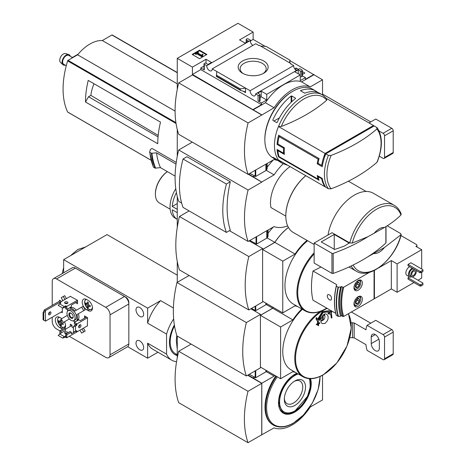 <?xml version="1.0" encoding="UTF-8"?>
<svg xmlns="http://www.w3.org/2000/svg" width="466" height="466" viewBox="0 0 466 466"><rect width="100%" height="100%" fill="white"/><g stroke="black" fill="none" stroke-linecap="round" stroke-linejoin="round"><path stroke-width="0.7" d="M295.828 70.127L296.551 70.255M302.3 73.576L303.116 74.047M252.887 45.394A3.885 2.243 60 0 1 250.289 40.559L250.498 40.216L248.232 38.905A1.019 0.588 0 0 0 246.788 38.905L246.497 39.074A1.019 0.588 0 0 0 246.199 39.488A1.019 0.588 0 0 0 246.497 39.907L248.518 41.078L245.052 43.076L239.559 39.907L253.143 32.061L253.143 39.406L265.113 46.315M289.963 60.662L322.53 79.797L310.24 86.892A40.088 23.143 120 0 0 274.107 107.757L261.816 115.015L192.435 74.956L178.705 82.884L248.087 122.942A99.514 57.458 120 0 0 248.087 174.354L274.107 159.494A40.088 23.143 120 0 0 277.282 160.292M322.53 94.93L322.53 79.797M253.143 32.061L237.969 23.3L177.261 58.349L192.435 67.116L206.024 59.269L211.517 62.438L208.046 64.442L206.024 63.277A1.019 0.588 0 0 0 204.58 63.277L204.289 63.44A1.019 0.588 0 0 0 203.992 63.859A1.019 0.588 0 0 0 204.289 64.273L206.747 65.694L250.289 40.559M296.248 70.43A3.885 2.243 60 0 1 293.65 65.595L290.568 63.819L290.97 63.586L290.97 64.052M299.341 68.881L255.601 93.899L258.059 95.32A1.019 0.588 0 0 0 259.504 95.32L259.795 95.151A1.019 0.588 0 0 0 260.092 94.738A1.019 0.588 0 0 0 259.795 94.318L257.768 93.153L261.24 91.15L266.733 94.318L300.267 74.956L294.774 71.787L298.246 69.784L300.267 70.954A1.019 0.588 0 0 0 301.712 70.954L302.003 70.785A1.019 0.588 0 0 0 302.3 70.366A1.019 0.588 0 0 0 302.003 69.952L299.749 68.648L299.341 68.881M294.658 68.799L296.073 67.984L296.073 69.982M302.3 71.578L304.851 73.046L302.3 74.519M296.073 67.984L298.281 69.253M290.97 63.586L259.277 45.284L258.869 45.517L255.77 43.728L212.234 68.863L250.114 90.73L293.65 65.595M250.498 40.216L250.498 42.086M263.739 73.232A14.982 8.65 180 0 1 242.553 73.232A14.982 8.65 180 0 1 242.553 60.994A14.982 8.65 180 0 1 263.739 60.994A14.982 8.65 180 0 1 263.739 73.232L263.739 73.232M245.337 42.913L244.475 42.744M300.267 70.954L300.267 80.635L305.469 77.63L305.469 79.296L313.857 74.455M250.498 40.932L253.143 39.406M199.535 58.693L206.904 54.435L199.535 50.182L192.161 54.435L199.535 58.693M206.747 65.694A3.885 2.243 -120 0 0 208.372 69.696A3.885 2.243 -120 0 0 211.436 70.809A3.885 2.243 -120 0 0 212.234 68.863M250.114 90.73A3.885 2.243 -120 0 0 251.739 94.732A3.885 2.243 -120 0 0 254.797 95.845A3.885 2.243 -120 0 0 255.601 93.899M305.469 77.63L302.3 75.801M373.883 126.088A39.86 23.015 120 0 0 373.47 125.5L326.753 98.641M377.268 161.877C382.772 147.722 382.743 136.346 377.175 127.742L374.192 125.913L324.697 154.491L325.39 154.893M325.32 186.563L324.697 186.202L324.697 185.538M331.105 188.806A38.299 22.112 -60 0 1 326.922 174.529A38.299 22.112 -60 0 1 331.105 155.423A162.255 93.678 0 0 0 376.901 128.983A38.299 22.112 -60 0 1 376.901 162.36A162.255 93.678 180 0 1 331.105 188.806L328.402 188.742L325.792 187.239A39.86 23.015 -60 0 1 322.262 178.426L321.68 178.763A39.86 23.015 120 0 0 325.07 186.819L278.452 159.908A39.86 23.015 -60 0 1 278.452 126.525L325.07 153.436A39.86 23.015 120 0 0 321.68 165.407L318.068 163.321L317.206 163.822A39.86 23.015 -60 0 1 318.115 159.122L279.087 136.59A39.86 23.015 120 0 0 277.864 143.971L277.078 144.425A39.86 23.015 -60 0 1 278.61 135.198L319.082 158.568A39.86 23.015 120 0 0 318.068 163.321M321.68 178.763L318.068 176.678A39.86 23.015 120 0 0 319.082 180.266L278.61 156.896A39.86 23.015 -60 0 1 277.078 149.435L283.584 153.192A39.86 23.015 -60 0 1 283.584 148.182L277.078 144.425M278.843 160.129A39.657 22.898 -60 0 0 282.775 163.56L280.293 162.127A39.657 22.898 -60 0 1 277.287 159.756L272.948 157.258A39.657 22.898 120 0 0 275.959 159.622L273.064 157.957A39.657 22.898 -60 0 1 264.851 139.8A39.657 22.898 -60 0 1 292.893 91.231A39.657 22.898 -60 0 1 312.727 89.268L315.616 90.934A39.657 22.898 -60 0 1 317.666 92.396M278.54 126.472A39.657 22.898 -60 0 1 322.431 94.872L319.95 93.439A39.657 22.898 120 0 0 304.747 93.177L300.413 90.672A39.657 22.898 -60 0 1 315.616 90.934M295.496 98.128L295.496 98.518L295.496 98.128L291.739 95.961L291.163 96.013A39.657 22.898 -60 0 0 272.948 119.675L272.948 120.49L272.948 119.675M295.496 98.518A39.657 22.898 120 0 0 277.287 122.179L276.705 122.657L272.948 120.49M275.959 159.622A39.657 22.898 120 0 0 278.243 160.671M192.435 67.116L192.435 74.455L261.816 114.846M177.261 58.349L177.261 89.408M253.143 109.51L261.531 104.669L261.531 102.998L266.733 99.992L266.733 94.318M313.857 74.793L301.566 81.882A40.088 23.143 -60 0 0 265.434 102.747L253.143 109.842M258.059 95.32L258.059 100.994A1.019 0.588 0 0 0 259.504 100.994L259.795 100.831A1.019 0.588 0 0 0 260.092 100.411L260.092 94.738M258.059 100.994L261.531 102.998M266.733 99.992L261.24 96.823L260.092 97.481M245.559 92.606L245.559 88.103L240.24 88.872L240.631 90.462L244.935 91.697L245.559 92.606L242.961 91.109M216.393 76.407L216.789 71.496M203.992 66.12L200.817 67.949L204.289 69.952A1.019 0.588 0 0 1 203.992 69.533L203.992 63.859M302.003 70.785L302.003 76.459A1.019 0.588 0 0 0 302.3 76.045L302.3 70.366M302.003 76.459L301.712 76.628A1.019 0.588 0 0 1 300.267 76.628M289.84 62.927L289.963 60.161L289.497 62.729M260.733 46.122L266.051 46.355L289.963 60.161M301.566 81.882L310.24 86.892M265.434 102.747L274.107 107.757M264.851 139.8L264.851 138.967A38.637 22.304 -60 0 1 292.17 91.651L292.893 91.231M261.816 115.015L248.087 122.942M178.705 82.884A99.514 57.458 120 0 0 178.705 134.295L248.087 174.354M206.397 54.726L199.535 50.765L199.535 50.182M199.535 50.765L192.668 54.726M202.512 55.937L203.013 54.295L202.5 54.167L201.848 55.372L197.537 52.885L198.417 52.373L197.869 52.058L195.411 53.479L195.965 53.794L196.844 53.287L201.976 56.246L202.512 55.937L202.512 56.52L203.013 54.295M195.411 53.479L195.411 54.062L195.965 54.376L196.844 53.87L201.976 56.829L201.976 56.246M201.976 56.829L202.512 56.52M196.844 53.87L196.844 53.287M195.965 54.376L195.965 53.794M198.044 53.176L198.417 52.373M261.531 104.669L200.817 69.615L200.817 67.949M261.24 91.15L261.24 96.823M206.024 59.269L206.024 63.277M192.435 74.455L200.817 69.615M298.246 69.784L298.246 73.791M240.24 88.872L216.329 75.067M243.293 73.628A13.025 7.52 180 0 1 240.124 68.875A13.025 7.52 180 0 1 253.143 61.192A13.025 7.52 180 0 1 266.168 68.875A13.025 7.52 180 0 1 262.999 73.628M278.452 126.525L281.283 126.455A162.255 93.678 0 0 0 326.736 100.213L326.683 98.681M331.105 155.423L328.402 155.359L325.792 153.856A39.86 23.015 -60 0 0 322.262 166.741L317.206 163.822M376.901 162.36L377.274 161.877M376.796 127.422L376.901 128.983M322.262 178.426L317.206 175.507A39.86 23.015 -60 0 0 318.115 179.154L279.087 156.623L278.61 156.896M278.522 150.268L277.864 150.646L284.371 154.403A39.86 23.015 120 0 1 284.371 147.728L277.864 143.971M277.864 150.646A39.86 23.015 120 0 0 279.087 156.623M325.07 186.819L325.379 186.645M325.07 153.436L373.47 125.5M322.565 164.9L321.68 165.407M324.697 154.491L324.697 156.821M291.739 101.728L291.739 95.961M291.163 102.275L291.163 96.013M279.437 117.863L273.921 121.049M284.26 152.801L283.584 153.192M318.651 176.34L318.068 176.678M318.616 178.862L318.115 179.154M284.371 147.728L283.584 148.182M280.054 136.031L279.087 136.59M319.082 158.568L318.115 159.122M373.977 233.524A14.312 8.26 -60 0 1 384.403 227.507L367.89 236.728L352.267 243.083L349.78 242.92L332.06 232.691L314.142 243.036L314.142 263.063L331.943 273.338A1.019 0.588 0 0 0 333.202 273.42A163.537 94.417 0 0 0 367.89 256.754L384.403 247.539A14.312 8.26 -60 0 1 373.977 253.556M349.78 242.92A38.02 21.954 -60 0 1 394.236 205.314C397.463 207.224 399.781 210.154 401.209 214.104L400.964 214.972C396.409 219.527 390.887 223.709 384.403 227.507M248.663 174.016L261.816 182.113L248.232 174.267M177.261 129.437L177.261 156.506M261.671 233.606L274.107 226.593A40.088 23.143 120 0 0 287.639 225.87M192.289 142.136L178.705 149.982L248.087 190.041A99.514 57.458 120 0 0 248.087 241.446L261.816 233.687M253.143 176.602L254.302 175.938M254.593 176.107L253.143 176.94M267.193 167.277A40.088 23.143 -60 0 1 273.35 159.931M178.705 149.982A99.514 57.458 120 0 0 178.705 201.394L181.647 203.094M229.441 230.682L248.087 241.446M183.039 158.999L186.959 156.733L230.32 181.769A99.514 57.458 120 0 0 230.32 230.175L226.406 232.435L183.039 207.399A88.517 51.103 120 0 1 183.039 158.999L226.406 184.035A88.517 51.103 120 0 0 226.406 232.435M91.26 82.144L88.225 80.397A79.517 45.913 120 0 0 85.488 102.007L88.523 96.747L90.87 95.39A30.709 17.731 -60 0 1 93.998 83.729M158.195 135.396L90.87 95.39M158.056 136.893L88.523 96.747M176.247 162.418L152.038 148.444L150.477 149.341L149.644 152.009M151.403 153.238L149.813 152.324A85.756 49.513 -60 0 0 153.506 167.23L155.091 168.144A85.756 49.513 -60 0 1 151.403 153.238L156.564 152.854L176.02 164.084M175.105 176.107L160.455 167.644L155.091 168.144M266.243 170.317L274.107 174.855L261.816 181.944M283.182 163.787A40.088 23.143 120 0 0 274.107 174.855M270.921 207.527L285.815 216.125L270.921 207.527A30.663 17.702 -60 0 1 290.05 166.601M261.816 182.113L248.087 190.041M160.455 167.644A81.666 47.148 -60 0 1 156.564 152.854M112.306 35.084A0.612 0.355 120 0 0 111.91 35.008L102.322 40.548A36.185 20.888 120 0 0 77.612 54.807L68.024 60.347A0.612 0.355 120 0 0 67.622 60.883A79.517 45.913 120 0 0 67.622 112.015A0.612 0.355 120 0 0 67.85 112.149M177.261 83.81L102.322 40.548M175.094 111.089L77.612 54.807M85.488 102.007L157.758 143.732A79.517 45.913 120 0 1 160.502 122.121L88.225 80.397M384.403 247.539L401.214 234.555M353.106 265.026A36.552 21.104 -60 0 0 377.734 268.212A36.552 21.104 -60 0 0 400.964 234.998L400.673 233.565L387.199 225.783M328.012 235.027A38.02 21.954 -60 0 1 346.646 200.863A38.02 21.954 -60 0 1 373.342 193.25L394.236 205.314M314.142 244.522L293.265 232.464A35.975 20.772 -60 0 1 285.815 215.997A35.975 20.772 -60 0 1 305.847 175.723M285.815 215.828A35.567 20.533 -60 0 1 285.815 215.659A35.567 20.533 -60 0 1 305.801 175.694M230.32 181.769L226.406 184.035M385.86 226.622L385.86 243.025A1.019 0.588 0 0 0 386.011 242.71L386.011 226.523M385.86 243.025A163.537 94.417 180 0 1 367.89 256.754M314.142 243.036L331.943 253.312A1.019 0.588 0 0 0 333.202 253.393A163.537 94.417 0 0 0 367.89 236.728M334.238 234.439L321.225 241.947L334.652 249.456A159.04 91.819 0 0 0 344.747 245.879L349.11 243.025L334.238 234.439L334.238 249.45M78.171 54.143L71.805 57.813L72.108 57.988M72.329 57.86A2.045 0.652 -136.2 0 0 71.805 57.813M66.248 65.758L63.691 64.279A5.109 2.953 -60 0 1 62.91 60.184A5.109 2.953 -60 0 1 66.248 55.681A5.109 2.953 -60 0 1 68.799 55.431L72.207 57.394M65.182 65.141A5.918 3.419 -60 0 1 62.904 64.692A5.918 3.419 -60 0 1 62.502 59.858A5.918 3.419 -60 0 1 66.248 55.023A5.918 3.419 -60 0 1 68.764 54.539A5.918 3.419 -60 0 1 70.296 56.293M62.904 64.692L60.469 62.362A5.109 2.953 -60 0 1 60.12 58.186A5.109 2.953 -60 0 1 63.353 54.009A5.109 2.953 -60 0 1 65.525 53.596L68.764 54.539M370.773 121.911L322.53 94.056M379.289 156.133L383.093 158.329A2.045 1.182 -120 0 0 384.118 158.428L392.786 153.425A2.045 1.182 -120 0 0 393.211 152.487L393.211 130.789A2.045 1.182 -120 0 0 391.766 128.284L375.747 119.04L369.014 122.925M384.118 158.428A2.045 1.182 -120 0 0 384.537 157.496L384.537 135.798A2.045 1.182 -120 0 0 383.093 133.293L379.085 130.975M267.193 163.49L267.193 168.861L266.383 170.142A2.045 1.182 180 0 1 265.905 170.573L255.747 176.439L249.823 173.352M177.261 203.56L172.257 206.45A24.529 14.161 -60 0 1 176.404 192.65M175.775 188.695A24.529 14.161 -60 0 0 175.111 218.129L177.261 219.37A24.529 14.161 -60 0 1 172.257 209.787L177.261 212.671M359.245 282.722A2.953 1.701 -60 0 1 359.245 285.134L359.245 282.722L357.434 282.559A2.953 1.701 -60 0 1 359.245 282.722L357.364 281.639M355.628 287.219L357.434 287.382A2.953 1.701 -60 0 1 355.628 287.219A2.953 1.701 -60 0 1 355.348 286.176A2.953 1.701 -60 0 1 355.628 284.808A2.953 1.701 -60 0 1 357.434 282.559M359.245 298.916A2.953 1.701 -60 0 1 359.245 301.321L359.245 298.916L357.434 298.753A2.953 1.701 -60 0 1 359.245 298.916L357.364 297.826M355.628 303.407L357.434 303.57A2.953 1.701 -60 0 1 355.628 303.407A2.953 1.701 -60 0 1 355.348 302.364A2.953 1.701 -60 0 1 355.628 301.001A2.953 1.701 -60 0 1 357.434 298.753M411.822 276.763A5.109 2.953 -60 0 1 409.521 276.88L406.917 275.377A5.109 2.953 -60 0 1 406.166 271.189A5.109 2.953 -60 0 1 409.62 266.698M410.919 262.772L408.03 264.443L408.03 265.777L420.023 272.703L420.891 272.703L422.918 271.532L422.918 269.697L410.919 262.772M378.608 267.909L391.329 260.558L397.114 263.896L421.689 249.712L421.689 268.987M397.114 263.896L397.114 292.275L391.329 288.937L374.419 298.7L374.058 298.49L374.058 298.91L343.692 316.437A57.644 33.284 -60 0 1 343.692 287.231L369.596 272.278M421.689 272.243L421.689 278.085L418.002 280.212M413.954 282.553L397.114 292.275M409.567 276.903L408.03 277.794L408.03 279.128L420.023 286.054L420.891 286.054L422.918 284.889L422.918 283.054L412.13 276.827M358.156 290.231A5.93 3.425 -60 0 1 355.197 290.522A5.93 3.425 -60 0 1 355.197 283.678A5.93 3.425 -60 0 1 361.121 280.252A5.93 3.425 -60 0 1 362.03 285.006A5.93 3.425 -60 0 1 358.156 290.231M358.156 306.418A5.93 3.425 -60 0 1 355.197 306.71A5.93 3.425 -60 0 1 355.197 299.865A5.93 3.425 -60 0 1 361.121 296.446A5.93 3.425 -60 0 1 362.03 301.193A5.93 3.425 -60 0 1 358.156 306.418M374.058 270.548L374.058 298.49M343.692 316.437L342.801 316.455A58.262 33.639 -60 0 1 342.801 287.242L341.502 286.491L340.599 287.015L338.106 287.196L336.382 286.2A62.351 35.998 -60 0 0 336.382 315.406L336.277 315.197A62.176 35.894 -60 0 1 336.271 286.019C333.796 297.174 333.796 306.937 336.277 315.284M342.801 287.242L343.692 287.231M336.277 285.99L336.72 284.685L313.001 270.991A203.636 117.566 0 0 0 320.969 267.006M342.801 316.455L341.502 315.703L340.599 316.222L338.106 316.402L336.277 315.197M335.736 313.327L313.001 300.203C310.968 292.165 310.968 282.425 313.001 270.991M327.942 298.182C329.142 299.871 330.237 300.424 331.233 299.842C331.978 297.034 330.953 295.24 328.146 294.465C327.045 295.077 326.975 296.318 327.942 298.182M314.142 252.77A39.86 23.015 -60 0 0 305.189 310.933L293.201 304.013A39.86 23.015 -60 0 1 286.159 275.622A39.86 23.015 -60 0 1 307.618 240.753M307.018 240.409A40.088 23.143 120 0 0 295.065 254.052L282.775 261.146L282.775 312.884L295.065 305.795A40.088 23.143 120 0 0 297.442 306.459M177.261 196.535L177.261 227.443M253.725 243.369L254.302 243.036M254.011 243.537L254.593 243.2M268.061 233.198A40.088 23.143 -60 0 1 273.35 227.029M288.407 227.425A40.088 23.143 120 0 0 274.829 242.367L267.111 237.91M274.829 242.367L262.684 249.38L262.684 248.541L248.809 256.556A107.221 61.902 120 0 0 248.809 309.966L262.684 301.956L262.684 301.286M288.442 227.484A40.088 23.143 120 0 0 274.888 242.402L262.597 249.496L262.597 301.234L282.775 312.884M295.065 254.052L274.888 242.402M282.775 261.146L262.597 249.496M189.109 210.906L179.427 216.498A107.221 61.902 120 0 0 179.427 269.907L248.809 309.966M249.1 240.864L262.684 248.541M179.427 216.498L248.809 256.556M421.689 249.712L415.905 246.374L416.336 246.124A2.045 1.182 0 0 0 416.936 245.291A2.045 1.182 0 0 0 416.336 244.452L400.958 235.575M391.329 260.558L391.329 288.937M374.419 270.373L374.419 298.7M340.599 316.222A60.452 34.903 -60 0 1 340.599 287.015M341.502 315.703A58.262 33.639 -60 0 1 341.502 286.491M408.03 264.443L420.023 271.369L420.023 272.703M420.023 271.369L420.891 271.369L420.891 272.703M420.891 271.369L422.918 270.198M408.03 277.794L420.023 284.72L420.023 286.054M420.023 284.72L420.891 284.72L420.891 286.054M420.891 284.72L422.918 283.549M415.888 270.315A3.885 2.243 -60 0 1 415.905 273.49A3.885 2.243 -60 0 1 413.523 276.46A3.885 2.243 -60 0 1 411.577 276.653A3.885 2.243 -60 0 1 411.344 272.604A3.885 2.243 -60 0 1 414.909 269.75M413.523 275.371A2.557 1.474 -60 0 1 412.241 275.499A2.557 1.474 -60 0 1 412.241 272.552A2.557 1.474 -60 0 1 414.798 271.072A2.557 1.474 -60 0 1 415.189 273.123A2.557 1.474 -60 0 1 413.523 275.371M411.577 276.653L410.132 275.814A3.885 2.243 -60 0 1 409.899 271.771A3.885 2.243 -60 0 1 413.464 268.917M409.521 276.88A5.109 2.953 -60 0 1 408.764 272.686A5.109 2.953 -60 0 1 412.224 268.2M356.403 298.193A4.602 2.656 -60 0 1 360.69 299.283A4.602 2.656 -60 0 1 357.434 304.915L356.711 305.335A5.621 3.245 -60 0 1 354.352 305.801M359.909 296.172A5.621 3.245 -60 0 1 360.69 298.45L360.69 299.283M356.711 305.335L357.434 304.915A4.602 2.656 -60 0 1 354.352 301.752M359.245 301.321A2.953 1.701 -60 0 1 357.434 303.57L359.245 301.321L357.364 300.238L357.364 298.793A2.557 1.474 -60 0 1 357.364 299.032A2.557 1.474 -60 0 1 356.461 301.362L357.364 300.238M356.403 282.006A4.602 2.656 -60 0 1 360.69 283.095A4.602 2.656 -60 0 1 357.434 288.728L356.711 289.141A5.621 3.245 -60 0 1 354.352 289.607M359.909 279.979A5.621 3.245 -60 0 1 360.69 282.256L360.69 283.095M356.711 289.141L357.434 288.728A4.602 2.656 -60 0 1 354.352 285.559M359.245 285.134A2.953 1.701 -60 0 1 357.434 287.382L359.245 285.134L357.364 284.044L357.364 282.606A2.557 1.474 -60 0 1 357.364 282.845A2.557 1.474 -60 0 1 356.461 285.169L357.364 284.044M355.383 302.469L357.434 303.57M355.558 302.486L356.461 301.362A2.557 1.474 -60 0 1 355.36 302.265M355.383 286.281L357.434 287.382M355.558 286.293L356.461 285.169A2.557 1.474 -60 0 1 355.36 286.072M177.261 209.333L172.257 206.45M170.154 209.187L159.384 202.972A19.269 11.126 -60 0 1 155.394 194.153A19.269 11.126 -60 0 1 167.358 171.634M155.394 194.153L155.394 193.652A18.652 10.77 -60 0 1 167.317 171.61M268.061 230.088L268.061 236.454L267.251 237.742A2.045 1.182 180 0 1 266.773 238.173L256.615 244.038L249.823 240.45M177.261 261.467L177.261 282.344M253.725 310.467L254.302 310.135M254.593 310.298L254.011 310.636M331.239 310.729A204.341 156.78 87.8 0 1 330.947 312.342L329.299 310.752L322.711 311.888L317.969 319.833A204.341 57.068 -138.1 0 0 316.67 317.876A203.223 150.384 81.1 0 1 316.472 319.268A204.37 57.073 41.9 0 1 318.045 321.662A201.871 154.887 -27.8 0 0 320.369 318.925A203.729 150.757 -98.9 0 0 320.567 317.527A201.708 154.759 152.2 0 1 318.738 319.711L323.025 312.68L328.891 311.696L330.312 313.03A201.708 56.328 -161.9 0 1 328.314 313.053A203.729 70.302 45.1 0 1 328.815 314.049A201.871 56.374 18.1 0 0 331.309 314.002A204.37 156.803 -92.2 0 0 331.844 311.084M330.808 310.478A204.341 156.78 87.8 0 1 330.563 311.824M317.608 319.286L322.379 311.562L329.229 310.711M316.67 317.876L316.239 317.626A203.223 150.384 81.1 0 1 316.041 319.018A204.37 57.073 41.9 0 1 317.614 321.412L318.045 321.662M316.472 319.268L316.041 319.018M320.567 317.527L320.136 317.276A201.708 154.759 152.2 0 1 319.07 318.552M330.312 313.03L329.881 312.779A201.708 56.328 -161.9 0 1 327.883 312.803A203.729 70.302 45.1 0 1 328.379 313.799L328.815 314.049M328.314 313.053L327.883 312.803M331.646 318.068A202.687 117.018 0 0 0 331.92 317.894A204.195 117.892 -120 0 0 331.512 314.317L331.081 314.067A202.11 116.686 180 0 1 330.802 314.241A204.213 117.904 60 0 1 331.215 317.818L331.646 318.068A204.213 117.904 60 0 0 331.239 314.492L330.802 314.241M319.775 322.897A202.378 116.844 180 0 1 318.418 323.62A204.213 117.904 -120 0 0 318.231 322.006A202.11 116.686 180 0 1 317.928 322.163A204.195 117.892 60 0 1 318.115 323.777A202.378 116.844 180 0 1 316.752 324.487A204.102 117.84 60 0 1 316.793 324.849A202.436 116.873 0 0 0 318.162 324.132A204.195 117.892 60 0 1 318.336 325.74A202.687 117.018 0 0 0 318.639 325.577A204.213 117.904 -120 0 0 318.459 323.975A202.436 116.873 0 0 0 319.816 323.253A204.289 117.945 -120 0 0 319.775 322.897L319.338 322.647A202.378 116.844 180 0 1 318.365 323.165M318.231 322.006L317.795 321.756A202.11 116.686 180 0 1 317.492 321.913A204.195 117.892 60 0 1 317.684 323.526A202.378 116.844 180 0 1 316.315 324.237A204.102 117.84 60 0 1 316.356 324.598L316.793 324.849M317.928 322.163L317.492 321.913M318.115 323.777L317.684 323.526M316.752 324.487L316.315 324.237M317.777 324.336A204.195 117.892 60 0 1 317.899 325.489L318.336 325.74M327.447 320.625L325.041 323.433L322.326 323.596C318.429 321.721 323.014 311.87 326.689 314.311C328.332 315.61 328.588 317.713 327.447 320.625M324.173 314.369A4.089 2.359 -60 0 1 324.22 314.474L324.814 315.942A3.029 1.748 -60 0 1 323.253 320.148L321.948 320.276M323.107 315.127L323.253 315.307A3.029 1.748 -60 0 1 324.814 315.942M322.385 315.936L322.385 320.649A3.029 1.748 -60 0 1 322.053 320.725A3.029 1.748 -60 0 1 320.864 320.119M323.253 315.307L323.253 320.148M273.222 307.368A40.088 23.143 120 0 0 272.657 308.212L266.243 304.508M250.83 308.795L260.517 314.387L260.517 315.226L272.657 308.212M260.517 314.387L246.351 322.565A107.221 61.902 120 0 0 246.351 375.98L260.517 367.802L260.517 367.132M273.28 307.403A40.088 23.143 120 0 0 272.715 308.247L260.43 315.342L260.43 367.08L280.608 378.73L292.898 371.641A40.088 23.143 120 0 0 295.275 372.305M301.817 308.987A40.088 23.143 120 0 0 292.898 319.897L280.608 326.992L280.608 378.73M272.715 308.247L292.898 319.897M260.43 315.342L280.608 326.992M320.229 311.434A39.86 23.015 -60 0 0 296.423 346.588A39.86 23.015 -60 0 0 303.022 376.778L291.034 369.858A39.86 23.015 -60 0 1 302.364 309.302M321.627 320.783A5.109 2.953 -60 0 1 321.08 321.15A5.109 2.953 -60 0 1 320.923 321.237M324.639 314.177A5.109 2.953 -60 0 1 324.656 315.546M189.109 275.499L176.969 282.507L246.351 322.565M176.969 282.507A107.221 61.902 120 0 0 176.969 335.922L246.351 375.98M266.808 303.663L266.383 304.339A2.045 1.182 180 0 1 265.905 304.77L255.747 310.636L251.413 308.463M261.601 434.854L274.107 427.887A40.088 23.143 120 0 0 310.24 407.022L322.53 399.933L322.53 375.247M261.746 383.367L248.011 391.294A99.514 57.458 120 0 0 248.011 442.7L261.746 434.772L261.746 383.367L247.65 375.229M248.087 374.979L261.816 383.238L261.816 434.982M177.261 336.085L177.261 357.801M253.143 377.897L254.302 377.233M254.593 377.396L253.143 378.229M266.243 371.606L274.107 376.144L261.816 383.238M274.666 375.299A40.088 23.143 120 0 0 274.107 376.144M275.82 375.969A38.433 22.187 120 0 0 272.96 424.864L273.525 425.196A38.433 22.187 -60 0 1 276.385 376.295M191.136 344.1L178.705 351.277L248.011 391.294M178.705 351.277A99.514 57.458 120 0 0 178.705 402.682L248.011 442.7M282.105 411.822A22.688 13.1 120 0 0 282.448 411.938M294.92 405.403A14.982 8.65 -60 0 1 284.324 399.286A14.982 8.65 -60 0 1 294.92 380.938A14.982 8.65 -60 0 1 305.515 387.054A14.982 8.65 -60 0 1 294.92 405.403M294.203 381.38A13.025 7.52 -60 0 1 299.906 381.007A13.025 7.52 -60 0 1 302.085 391.399A13.025 7.52 -60 0 1 293.533 403.008A13.025 7.52 -60 0 1 286.881 403.568A13.025 7.52 -60 0 1 284.347 398.447M176.783 335.339L176.317 340.553L177.162 348.533M174.366 324.965A26.574 15.343 120 0 0 174.954 354.597A26.574 15.343 120 0 0 177.261 355.529M176.562 361.674A33.028 19.065 -60 0 1 171.733 360.183A33.028 19.065 -60 0 1 166.56 354.113L166.56 334.087A33.028 19.065 -60 0 1 173.661 318.942M65.38 303.541L65.525 303.162M77.519 301.537L71.304 305.125L71.304 306.797L66.824 309.383L66.824 306.378L77.449 300.244M65.665 307.146L65.665 308.713L66.824 309.383M59.887 303.71L59.887 302.37L60.871 303.04L59.596 303.873L64.221 306.546L65.38 305.877L66.824 306.378M61.04 331.413L61.04 333.085L65.525 330.499L65.525 328.827L61.04 331.413L59.887 330.749L64.366 328.157L65.525 328.827M59.887 333.749L59.887 330.749M60.755 333.248L58.151 335.421L62.776 338.089L65.38 337.256L66.824 337.757L66.824 334.751L71.304 332.165L71.304 333.837L75.789 331.25L76.942 331.914L76.942 330.912M59.596 333.918L64.221 336.586L65.956 335.922L65.665 334.087L66.824 334.751M65.665 334.087L70.15 331.501L71.304 332.165M87.567 317.771L76.942 323.905L76.651 325.408L75.498 326.072L73.471 326.573L75.783 324.237L76.942 324.907M76.942 323.905L74.339 322.402L78.824 319.816L80.269 320.649L86.484 317.061M75.702 324.522L74.339 323.736L74.339 322.402M79.08 326.637L78.678 326.573M87.352 325.909L87.567 317.684L84.532 315.936L84.532 317.934L86.268 316.932M73.471 327.994L72.026 327.161L72.026 325.157L70.296 324.155L70.296 326.41M75.783 302.539L77.519 301.787M75.783 302.789L77.519 303.791L77.519 300.285L70.296 296.364M86.629 309.715L88.074 310.548A6.233 3.6 -120 0 0 91.19 310.857A6.233 3.6 -120 0 0 92.146 305.865A6.233 3.6 -120 0 0 88.074 300.372L86.629 299.533A6.233 3.6 -120 0 0 83.507 299.224A6.233 3.6 -120 0 0 82.552 304.222A6.233 3.6 -120 0 0 86.629 309.715L88.173 308.824M61.78 318.616A6.233 3.6 -120 0 0 61.186 318.231L59.741 317.393A6.233 3.6 -120 0 0 56.625 317.084A6.233 3.6 -120 0 0 55.67 322.082A6.233 3.6 -120 0 0 59.741 327.575L61.186 328.408A6.233 3.6 -120 0 0 62.91 329.002M64.745 328.379A6.233 3.6 -120 0 0 64.454 321.79M61.186 312.051L62.345 312.721L62.345 307.799M61.547 301.415L59.45 300.203L59.45 301.205M52.227 317.23L52.227 321.453A6.134 3.542 -120 0 0 56.561 328.961L59.887 330.883M69.312 336.324L105.706 357.335A6.134 3.542 -120 0 0 108.776 357.638A6.134 3.542 -120 0 0 110.046 354.83L110.046 314.841A6.134 3.542 -120 0 0 105.706 307.327L56.561 278.953A6.134 3.542 -120 0 0 53.497 278.651A6.134 3.542 -120 0 0 52.227 281.458L52.227 305.376M78.69 319.892L78.358 319.321A7.153 4.13 -120 0 0 78.358 313.764L85.15 309.843L83.105 306.302L74.869 311.055A7.153 4.13 -120 0 0 70.057 308.276L69.725 307.706M83.105 332.264L85.15 331.087L83.455 328.151M64.71 321.645L69.364 318.954L63.265 322.478L61.221 318.936L67.32 315.412M76.313 310.222A7.153 4.13 -120 0 0 71.502 307.443L71.17 306.873M66.399 298.613L64.71 295.677L61.221 297.692L62.91 300.628M77.304 331.705L66.824 337.757M62.345 311.387L45.429 321.15L43.728 320.165L43.728 312.989L45.429 310.636L44.276 309.966L43.082 312.616L43.728 312.989M45.429 321.15L45.429 310.636L61.477 301.374M43.082 312.616L43.082 319.793L43.728 320.165M44.276 309.966L60.318 300.704M72.871 320.864A7.153 4.13 -120 0 0 74.869 321.336L75.195 321.907M79.966 330.167L81.661 333.103L83.705 331.92L82.01 328.99M78.358 319.321L76.913 320.154A7.153 4.13 -120 0 0 76.913 314.597L85.15 309.843M77.239 320.725L76.913 320.154M83.705 331.92L85.15 331.087M78.358 313.764L76.913 314.597M71.502 307.443L70.057 308.276M64.955 299.446L63.265 296.516M67.681 308.888L68.013 309.459A7.153 4.13 -120 0 0 67.419 311.422M139.823 307.548A5.417 3.128 -120 0 0 137.115 307.28A5.417 3.128 -120 0 0 137.115 313.531A5.417 3.128 -120 0 0 142.526 316.659A5.417 3.128 -120 0 0 143.359 312.319A5.417 3.128 -120 0 0 139.823 307.548M139.823 340.926A5.417 3.128 -120 0 0 137.115 340.658A5.417 3.128 -120 0 0 137.115 346.914A5.417 3.128 -120 0 0 142.526 350.042A5.417 3.128 -120 0 0 143.359 345.702A5.417 3.128 -120 0 0 139.823 340.926M166.56 354.113L147.629 343.18L147.629 358.203L127.707 346.704M166.56 334.087L147.629 323.154L147.629 308.131L63.644 259.644L107.011 234.608L177.261 275.167M63.644 272.791L63.644 259.644M108.776 357.638L127.568 346.791A6.134 3.542 -120 0 0 128.837 343.984L128.837 302.288A4.089 2.359 -120 0 0 125.942 297.279L76.797 268.905A4.089 2.359 -120 0 0 76.389 268.707M147.629 358.203L157.962 352.232M147.629 308.131L160.636 300.622L173.41 307.997M110.046 314.841L128.837 303.989A6.134 3.542 -120 0 0 124.498 296.481L75.352 268.107A6.134 3.542 -120 0 0 72.288 267.804L53.497 278.651M83.705 310.676L81.661 307.135M73.878 320.596L75.323 319.763A5.726 3.303 -120 0 0 76.203 315.179A5.726 3.303 -120 0 0 72.463 310.135A5.726 3.303 -120 0 0 69.597 309.849L68.153 310.682A5.726 3.303 -120 0 0 68.153 317.294A5.726 3.303 -120 0 0 73.878 320.596A5.726 3.303 -120 0 0 74.758 316.012A5.726 3.303 -120 0 0 71.018 310.968A5.726 3.303 -120 0 0 68.153 310.682M71.018 313.14A3.064 1.771 -120 0 0 68.846 314.393A3.064 1.771 -120 0 0 71.018 318.144A3.064 1.771 -120 0 0 73.185 316.892A3.064 1.771 -120 0 0 71.018 313.14L71.018 313.14M71.222 313.268A2.511 1.45 -120 0 0 70.15 313.239A2.511 1.45 -120 0 0 70.15 316.14A2.511 1.45 -120 0 0 72.661 317.591A2.511 1.45 -120 0 0 73.174 316.653M49.769 314.766A1.689 0.973 -60 0 1 48.924 314.847A1.689 0.973 -60 0 1 48.668 313.496A1.689 0.973 -60 0 1 49.769 312.01A1.689 0.973 -60 0 1 50.613 311.929A1.689 0.973 -60 0 1 50.87 313.28A1.689 0.973 -60 0 1 49.769 314.766M48.575 314.119A1.689 0.973 120 0 0 49.804 311.993M63.16 323.288A11.848 6.839 120 0 0 63.16 324.581A12.238 7.066 180 0 1 61.203 323.771A12.238 7.066 120 0 0 61.483 325.548A11.848 6.839 180 0 1 60.364 324.901A12.238 7.066 -60 0 1 60.085 323.119A12.238 7.066 180 0 1 58.681 321.994A11.848 6.839 -60 0 1 58.681 320.695A12.238 7.066 0 0 0 60.085 321.825A12.238 7.066 -60 0 1 60.364 319.728A11.848 6.839 0 0 0 61.483 320.375A12.238 7.066 120 0 0 61.203 322.472A12.238 7.066 0 0 0 63.16 323.288M90.194 305.51A11.848 6.839 120 0 0 90.194 306.803A12.238 7.066 180 0 1 88.237 305.993A12.238 7.066 120 0 0 88.511 307.776A11.848 6.839 180 0 1 87.392 307.123A12.238 7.066 -60 0 1 87.113 305.347A12.238 7.066 180 0 1 85.709 304.216A11.848 6.839 -60 0 1 85.709 302.923A12.238 7.066 0 0 0 87.113 304.053A12.238 7.066 -60 0 1 87.392 301.951A11.848 6.839 0 0 0 88.511 302.597A12.238 7.066 120 0 0 88.237 304.7A12.238 7.066 0 0 0 90.194 305.51M61.262 324.383L60.364 324.901M62.473 323.037L61.203 323.771M61.349 321.097L60.085 321.825M59.578 321.47L58.681 321.994M61.203 322.472L60.085 323.119M88.29 306.605L87.392 307.123M89.501 305.259L88.237 305.993M88.383 303.319L87.113 304.053M86.612 303.698L85.709 304.216M88.237 304.7L87.113 305.347M67.471 303.372A1.689 0.973 0 0 0 67.436 303.354A1.689 0.973 0 0 0 65.019 303.372M65.956 305.877L65.956 307.21L62.776 308.049L64.221 306.546M59.596 303.873L58.151 305.376L62.776 308.049M65.054 303.395A1.689 0.973 180 0 1 64.558 302.708A1.689 0.973 180 0 1 66.248 301.735A1.689 0.973 180 0 1 67.931 302.708A1.689 0.973 180 0 1 66.894 303.605A1.689 0.973 180 0 1 65.054 303.395M59.887 302.37L70.512 296.236M65.019 333.417A1.689 0.973 180 0 1 67.116 333.248M62.776 338.089L64.221 336.586M66.294 333.726A1.689 0.973 180 0 1 65.054 333.44A1.689 0.973 180 0 1 64.558 332.747A1.689 0.973 180 0 1 66.248 331.775A1.689 0.973 180 0 1 67.931 332.747A1.689 0.973 180 0 1 67.931 332.776M65.525 329.159L72.026 325.408M79.832 327.615A1.689 0.973 -60 0 1 78.993 327.703A1.689 0.973 -60 0 1 78.993 325.751A1.689 0.973 -60 0 1 80.676 324.779A1.689 0.973 -60 0 1 80.933 326.13A1.689 0.973 -60 0 1 79.832 327.615M73.471 326.573L73.471 331.914L75.498 331.413L75.498 326.072M75.498 331.413L76.651 330.749M87.567 325.781L76.942 331.914M78.643 326.969A1.689 0.973 120 0 0 78.678 326.951A1.689 0.973 120 0 0 79.867 324.843M147.629 323.154A33.028 19.065 -60 0 1 160.636 300.622M171.733 360.183L152.796 349.25A33.028 19.065 -60 0 1 147.629 343.18M349.803 337.623L354.195 337.867L366.037 344.7L366.037 345.772A44.975 25.968 -120 0 0 367.074 350.374L383.093 359.624A2.045 1.182 -120 0 0 384.118 359.723A2.045 1.182 -120 0 0 384.537 358.785L384.537 337.087A2.045 1.182 -120 0 0 383.093 334.582L367.074 325.338A44.975 25.968 -120 0 0 366.037 328.74L366.037 329.812L354.195 322.973L351.143 322.728M370.773 323.2L351.376 312.004M384.118 359.723L392.786 354.713A2.045 1.182 -120 0 0 393.211 353.781L393.211 332.083A2.045 1.182 -120 0 0 391.766 329.578L375.747 320.328L367.074 325.338M371.239 336.924L371.239 343.599A5.726 3.303 -120 0 0 373.738 349.36A5.726 3.303 -120 0 0 378.147 350.892A5.726 3.303 -120 0 0 379.336 348.271L379.336 341.595A5.726 3.303 -120 0 0 376.837 335.835A5.726 3.303 -120 0 0 372.427 334.303A5.726 3.303 -120 0 0 371.239 336.924L375.287 334.588M266.808 370.761L266.383 371.437A2.045 1.182 180 0 1 265.905 371.868L255.747 377.728L249.24 374.309M204.289 64.273L204.289 69.952M259.504 95.32L259.504 100.994M259.795 95.151L259.795 100.831M301.712 70.954L301.712 76.628M246.497 39.907L246.497 42.243M240.24 89.891L216.329 76.086M281.283 126.455A38.09 21.989 -60 0 1 326.736 100.213M328.402 188.742A39.86 23.015 -60 0 1 328.402 155.359M352.267 243.083A36.552 21.104 -60 0 1 376.615 209.199A36.552 21.104 -60 0 1 400.964 214.972M155.644 168.238A85.494 49.361 -60 0 1 151.945 153.337M177.261 72.737L111.91 35.008M175.921 122.64L68.024 60.347M176.049 123.478L67.622 60.883M151.083 160.199L67.622 112.015M401.226 234.561C395.681 258.397 370.476 280.258 356.216 271.171A38.02 21.954 -60 0 1 351.154 265.97M331.943 253.312L331.943 273.338M333.202 253.393L333.202 273.42M349.11 243.025L349.11 243.357M73.657 57.097A12.267 7.083 -60 0 1 75.929 55.431A12.267 7.083 -60 0 1 77.799 54.586M384.537 135.798L393.211 130.789M383.093 133.293L391.766 128.284M384.537 157.496L393.211 152.487M255.17 176.439L255.17 170.265M255.747 176.439L255.747 169.927M266.383 170.142L266.383 163.956M265.905 170.573L265.905 164.23M326.695 308.108A39.365 22.729 -60 0 1 325.548 308.801A39.365 22.729 -60 0 1 300.11 304.397A39.365 22.729 -60 0 1 304.88 267.053A39.365 22.729 -60 0 1 314.142 253.918M416.336 246.124L416.336 246.625M338.106 316.402A62.351 35.998 -60 0 1 338.106 287.196M338.473 316.466A62.176 35.894 -60 0 1 338.473 287.254M256.038 244.038L256.038 236.862M256.615 244.038L256.615 236.524M267.251 237.742L267.251 230.554M266.773 238.173L266.773 230.827M348.294 313.781A39.365 22.729 -60 0 1 323.375 374.647A39.365 22.729 -60 0 1 295.543 358.575A39.365 22.729 -60 0 1 327.26 308.434M255.17 310.636L255.17 306.296M255.747 310.636L255.747 305.958M266.383 304.339L266.383 303.418M265.905 304.77L265.905 303.145M309.919 378.689A22.688 13.1 -60 0 1 294.582 411.501A22.688 13.1 -60 0 1 283.235 412.626L278.86 405.239L280.363 393.094L287.324 380.897L297.063 373.342M310.554 378.701A23.149 13.363 -60 0 1 294.867 412.037A23.149 13.363 -60 0 1 278.534 401.412A23.149 13.363 -60 0 1 296.871 373.225M320.008 376.493A37.763 21.803 -60 0 1 293.306 423.076A37.763 21.803 -60 0 1 267.973 416.616A37.763 21.803 -60 0 1 277.293 376.813M309.255 378.654A21.669 12.512 -60 0 1 294.92 410.861A21.669 12.512 -60 0 1 279.687 400.061A21.669 12.512 -60 0 1 298.199 373.994M309.68 378.677L310.292 386.908L307.496 396.38L294.751 411.239C289.089 413.808 285.204 414.163 283.101 412.311A22.485 12.984 -60 0 1 280.078 409.183M60.755 302.871L60.755 303.209M65.956 335.922L65.956 337.256M56.561 278.953L75.352 268.107M105.706 307.327L124.498 296.481M110.046 354.83L128.837 343.984M174.523 325.926A25.554 14.755 120 0 0 177.261 354.486M62.846 327.452L61.186 328.408M61.273 326.695L59.741 327.575M89.688 309.616L88.074 310.548M65.269 327.214A6.134 3.542 -120 0 0 65.444 327.097L62.893 327.464L61.168 326.619L58.728 323.829L57.58 319.402L58.669 316.927M59.403 317.218A5.575 3.221 -120 0 0 59.607 325.105A5.575 3.221 -120 0 0 65.496 324.726M86.449 299.434A5.575 3.221 -120 0 0 86.396 307.012A5.575 3.221 -120 0 0 92.466 307.554M65.38 335.922L65.38 337.256M65.38 305.877L65.38 307.21M76.651 325.408L75.498 324.738M352.576 322.641L352.576 337.518M354.195 322.973L354.195 337.867M384.537 337.087L393.211 332.083M383.093 334.582L391.766 329.578M384.537 358.785L393.211 353.781M371.239 343.599L378.881 339.184M255.17 377.728L255.17 370.889M255.747 377.728L255.747 370.552M266.383 371.437L266.383 370.517M265.905 371.868L265.905 370.243M246.199 39.488L246.199 42.418M240.631 90.462L216.358 76.453M327.004 98.973L322.431 94.872M282.775 163.56L287.93 165.378M153.349 167.073L149.638 152.102M177.261 72.527L112.219 34.979M151.095 160.257L67.716 112.12M356.216 271.171L348.976 266.995M366.165 191.468L348.382 181.198M285.815 215.659L285.815 215.997M305.189 310.933C310.909 314.014 317.655 313.368 325.425 308.987L326.788 308.166M416.936 245.291L416.936 246.968M322.053 320.725L320.882 320.888M303.022 376.778C308.742 379.86 315.488 379.213 323.258 374.833L336.848 362.95L347.019 345.97L351.277 328.081L348.516 313.659M273.525 425.196C279.105 428.19 285.646 427.567 293.149 423.332L303.529 414.956L312.29 403.113L318.132 389.593L320.154 376.429M283.101 412.311L281.843 411.589M70.488 255.694L77.781 249.531L85.534 247.003M62.176 273.641L63.644 267.548M174.604 354.381L177.261 355.308M85.732 299.125L84.608 301.624L85.756 306.057L88.196 308.847L89.921 309.686L92.268 309.453"/></g></svg>
